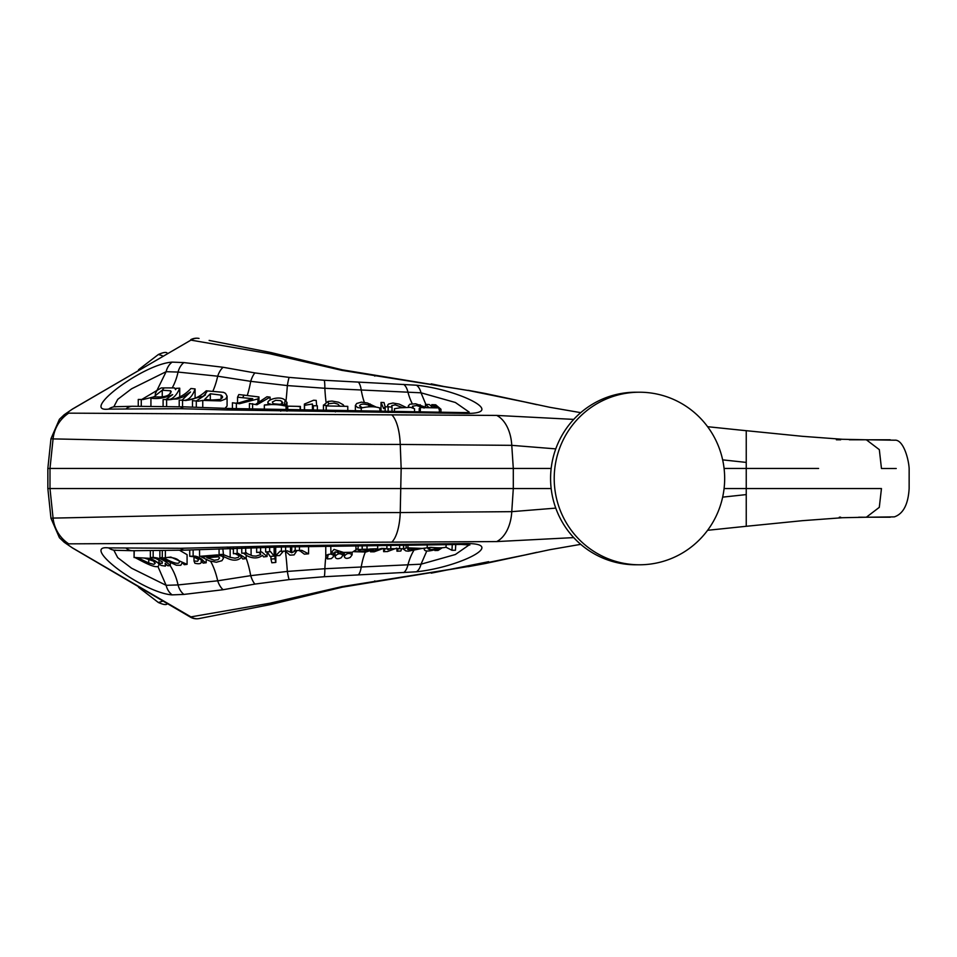 <?xml version="1.0" encoding="UTF-8"?>
<svg xmlns="http://www.w3.org/2000/svg" width="957" height="957" viewBox="0 0 957 957"><rect width="100%" height="100%" fill="white"/><g stroke="black" fill="none" stroke-linecap="round" stroke-linejoin="round"><path stroke-width="1.44" d="M158.312 563.063L158.934 564.642C158.922 572.43 132.592 555.395 134.231 557.476L149.16 558.314A41.976 30.54 -89.7 0 1 158.312 563.063L149.16 558.314M158.934 564.642L158.934 559.618L158.934 564.642M134.076 550.742L134.076 557.536L134.231 550.742M179.605 550.299L187.082 554.665L187.082 564.367L170.813 557.07L162.307 558.075L162.307 550.682M416.403 571.796C459.575 567.262 509.351 542.392 463.87 543.6L280.712 545.813L180.514 548.301L108.631 547.894C79.084 544.377 142.533 592.957 172.128 594.883L183.888 594.417L223.125 589.727L254.933 584.081L289.146 579.607L324.267 576.724L416.403 571.796A16.592 8.948 -94.2 0 0 421.032 564.187L324.854 568.721L287.351 571.425L250.71 575.659L217.682 580.803L178.05 584.93L166.123 585.313L131.576 568.207L117.723 557.644L114.158 550.849M235.147 553.625L239.322 555.933L238.293 557.381L235.051 558.194L230.159 557.345L230.159 548.493L233.388 549.139M157.917 566.496L166.123 585.313A16.592 13.374 88.3 0 0 172.128 594.883M463.87 543.6A16.592 8.852 88.8 0 1 461.214 544.437L281.454 547.009L184.868 550.131L132.509 550.718A16.592 12.453 91 0 1 126.384 548.445M469.229 544.856L455.353 554.522L421.032 564.187L426.762 551.053M274.133 549.139L274.958 549.067L275.831 551.866M325.763 547.165L326.146 546.244M525.166 554.94L469.229 566.353L341.733 586.677L269.766 603.245L190.933 616.882L72.002 547.619M431.236 573.147L488.668 561.687M525.584 554.857L485.498 563.47L549.797 549.701L580.72 544.342M66.428 543.863L496.695 541.578L573.721 537.607M78.773 551.555A12.441 11.819 -64.2 0 1 77.302 550.706M162.188 601.367L158.407 602.515C163.216 604.621 166.123 605.111 167.092 603.975M72.72 548.11L190.778 617.337A12.441 12.441 0 0 0 199.032 618.569L270.221 604.609L199.032 618.569A12.441 11.352 78.9 0 1 196.628 618.748A12.441 11.352 78.9 0 1 190.933 616.882L191.125 616.846M270.221 604.609L269.766 603.245M374.809 580.887A12.441 3.05 82.4 0 1 373.996 581.485M469.229 566.353L342.139 587.203L270.819 604.489M707.594 530.298L746.245 526.29L746.245 494.59L722.643 497.138M555.766 508.119L511.768 511.66L400.241 512.557C252.887 512.868 68.521 518.048 53.066 518.06L51.104 518.347M818.594 468.44L746.245 468.44L746.245 488.56L881.457 488.56C918.206 488.56 918.206 488.56 881.457 488.56L724.078 488.56M707.594 426.702L746.245 430.71L746.245 468.44L724.078 468.44M881.457 468.499C918.158 468.499 918.158 468.499 881.457 468.499L896.231 468.499M802.672 488.56C823.845 488.56 823.845 488.56 802.672 488.56M791.702 488.56L768.949 488.56M227.192 409.967L180.514 408.699L108.631 409.106C79.084 412.623 142.533 364.043 172.128 362.117L183.888 362.583L223.125 367.273L254.933 372.919L289.146 377.393L324.267 380.276L416.403 385.204C459.575 389.738 509.351 414.608 463.87 413.4L227.192 409.967A16.592 5.993 -87.8 0 1 229.788 408.507L184.868 406.869L132.509 406.282A16.592 12.453 -91 0 0 126.384 408.555M525.166 402.06L469.229 390.647L341.924 370.359L269.766 353.755L190.933 340.118L72.002 409.381M431.236 383.853L447.027 387.154M525.584 402.143L485.498 393.53L549.797 407.299L580.72 412.658M66.428 413.137L496.695 415.422L573.721 419.393M555.766 448.881L511.768 445.34L400.241 444.443C252.887 444.132 68.521 438.952 53.066 438.94L51.104 438.653M72.66 408.926L64.203 414.74L59.418 419.286L50.972 438.713L47.85 468.44L513.299 468.44L511.768 445.34A35.194 22.119 91.1 0 0 496.695 415.422M72.66 548.074L64.203 542.26L59.418 537.714L50.972 518.287L47.85 488.56L513.299 488.56L513.299 468.44L551.16 468.44M881.457 468.44L879.327 449.646L866.336 439.777L890.213 439.777M551.16 488.56L513.299 488.56L511.768 511.66A35.194 22.119 -91.1 0 1 496.695 541.578M746.245 462.41L722.643 459.862M416.403 385.204A16.592 8.948 94.2 0 1 421.032 392.813L324.854 388.279L287.351 385.575L250.71 381.341L217.682 376.197L178.05 372.07L166.123 371.687L131.576 388.793L117.723 399.356L114.158 406.151M469.229 412.144L455.353 402.478L421.032 392.813L425.841 404.404M225.027 408.316L227.072 406.007L227.096 396.246L225.816 398.902L220.684 400.923L202.752 400.421L202.752 407.479M202.752 400.421L198.338 401.198L192.477 400.66L192.477 407.12M196.424 400.899L205.48 394.894L203.339 396.222L185.814 400.54L182.536 400.217L182.536 406.797M184.976 408.806L185.897 408.854M138.263 406.211L138.263 399.452L143.215 399.512L153.694 396.916L159.604 396.964C167.068 396.748 170.753 394.691 170.633 390.803L162.247 390.253L162.247 396.916M141.265 399.452L141.265 406.187M150.931 398.172L150.931 406.187M181.997 400.193L190.503 391.987L183.182 396.856L177.368 398.985L163.097 399.595L163.097 406.33M165.621 399.667L172.667 394.631C164.353 398.112 157.104 399.284 150.931 398.124M153.694 396.916L162.2 390.265L164.161 387.908L161.231 387.932L141.744 399.476M155.142 394.117L166.123 371.687A16.592 13.374 -88.3 0 1 172.128 362.117M463.87 413.4A16.592 8.852 -88.8 0 0 461.214 412.563L229.788 408.507M209.128 340.417L270.221 352.391L209.128 340.417M469.229 390.647L342.319 369.833L270.819 352.511M374.809 376.113A12.441 3.05 -82.4 0 0 373.996 375.515M270.221 352.391L269.766 353.755M72.72 408.89L190.933 340.118A12.441 11.352 -78.9 0 1 196.628 338.252A12.441 11.352 -78.9 0 1 199.032 338.431A12.441 12.441 0 0 0 190.778 339.663L191.125 340.154M162.188 355.633L158.407 354.485C163.24 352.379 166.147 351.889 167.092 353.025M78.773 405.445A12.441 11.819 64.2 0 0 77.302 406.294M733.923 527.558L738.23 527.116M881.457 488.56L879.292 507.354L866.348 517.223L890.213 517.223M862.496 517.211L858.704 517.211M840.677 517.199L839.313 517.199M865.307 517.223L866.408 517.247M746.245 488.56L746.245 499.745M164.161 387.908L174.593 387.92L175.598 389.666L176.208 388.339L179.737 388.183C176.543 395.564 172.487 399.452 167.583 399.811C176.339 399.559 184.115 395.791 190.933 388.506L195.084 388.925C192.453 396.425 188.637 400.253 183.624 400.433C191.89 400.493 199.415 397.299 206.234 390.815L223.483 392.334L225.529 393.375L227.096 396.246M196.293 400.863L196.293 407.251M166.614 399.703L166.614 406.39M182.536 400.217L179.21 400.11L179.21 406.689M195.084 388.925L195.084 398.232M179.737 388.183L179.737 396.916M429.86 407.79L428.305 406.952L428.305 407.754M428.305 406.952L425.446 404.392L429.358 404.536L433.043 407.838M425.446 404.392L425.446 406.857M435.902 407.885L434.634 407.203L434.634 407.861M434.634 407.203L431.774 404.655L431.774 406.773M431.774 404.655L435.698 404.799L440.95 409.213L438.892 409.118M440.95 409.213L440.95 412.216M438.545 407.335L439.167 407.921M419.214 411.893L419.214 408.675L420.314 407.55L439.359 407.933L439.359 412.192M409.022 407.239L408.352 405.9L409.883 404.225L415.685 403.794L427.097 407.73M424.166 408.017L416.486 405.517L412.431 406.27L413.34 407.921M419.357 408.304L419.357 411.905M420.314 407.55L420.314 411.917M414.525 408.735L410.649 407.359L399.894 407.826L394.451 408.735L394.451 411.582M402.383 407.491L395.169 404.859L391.772 405.601L392.011 407.072L388.04 406.785L387.657 405.158L388.554 404.045L392.932 403.029L399.165 404.105L405.72 407.227M392.011 407.072L392.011 411.558M388.159 411.51L388.159 406.881L385.145 406.833L385.145 411.486M385.145 406.833L383.661 408.651L381.018 402.43L381.018 411.438M381.018 402.43L384.02 402.55L385.169 406.833M236.822 403.471L252.768 398.722L237.539 397.191L237.539 403.423M237.539 397.191L238.831 394.547L258.952 396.94L258.952 403.627M258.952 396.94L257.923 398.925L239.513 403.722L232.431 402.765L232.431 408.603M236.367 402.993L236.367 408.747M257.923 398.925L257.923 404.01M380.085 411.426L379.678 407.909C374.498 406.33 368.349 406.366 361.244 408.029L361.244 411.211M361.244 408.137L357.631 407.562L355.382 405.433L356.698 403.483L361.375 402.143L367.404 402.993L375.718 406.857M255.304 404.548L266.967 396.76L270.101 397.131L256.943 404.751L249.43 403.519L249.43 409.189M252.588 403.675L252.588 409.285M270.101 397.131L270.101 400.014M326.301 406.593L326.253 405.935L347.774 406.354L347.774 411.043M339.95 406.27L337.881 404.093L334.113 403.088L328.622 403.734L327.629 405.553L323.454 405.337L328.012 401.426L332.019 401.067L338.611 402.227L343.12 404.703L344.221 406.318M323.454 405.337L323.454 410.72M326.253 405.935L326.253 410.756M268.666 404.536L268.666 403.627C264.18 400.78 279.564 394.834 285.15 400.205L286.98 402.706L286.215 404.105L281.071 404.967L283.966 405.445C286.956 406.235 286.669 406.27 283.105 405.541C271.668 403.041 254.335 406.258 271.944 404.476L268.666 403.627L267.996 402.646L267.996 404.584M287.758 406.151L300.39 406.414L287.758 406.151L287.758 410.122M298.177 406.522L300.163 406.593L300.151 410.35M300.39 406.414L300.39 410.35M313.346 410.565L313.346 405.732L317.377 405.804L317.377 410.625M312.939 407.012L313.346 405.732C313.035 407.897 312.736 407.311 312.437 403.998L304.529 405.325L304.398 404.069L313.609 400.241L316.217 400.397L316.647 405.792M304.398 404.069L304.398 410.421M304.529 405.325L304.529 410.421M312.437 403.998L312.437 410.553M369.701 549.007C380.384 548.624 379.486 548.72 367.01 549.27L358.097 549.521L358.097 545.825M354.365 551.711L365.885 552.022L373.421 549.605L369.785 549.605C362.859 551.579 359.162 551.567 358.708 549.581L360.622 549.45M362.201 549.366L365.646 549.198M358.002 550.323L358.708 549.581M358.097 549.031L355.968 549.067M362.153 549.414L362.153 545.777M355.765 549.988L352.248 552.273L343.527 552.416L334.041 549.402L330.907 553.062L334.603 552.99L335.129 551.83L339.209 552.99L345.429 552.548M330.787 546.184L330.907 553.062M425.064 548.182L424.19 548.983C424.262 551.603 428.389 551.687 436.559 549.234L434.861 550.538L438.031 550.466L442.11 547.859M455.747 544.545L455.46 550.239L451.979 550.299L446.01 547.237C443.055 547.978 437.995 548.014 430.829 547.356L422.312 548.421L407.957 547.859L407.957 545.251M452.266 544.605L451.979 550.299M446.129 544.712L446.01 547.237M424.19 548.983L424.107 548.301M434.897 549.797L434.861 550.538M170.334 565.599C165.202 560.479 159.484 557.764 153.156 557.476L150.345 557.5L155.441 558.326L162.331 561.843L162.212 563.398L159.018 562.955L160.537 565.013A41.976 30.54 -89.7 0 1 160.943 565.408L165.358 566.137L165.19 563.362L167.798 565.766L170.334 565.599L170.334 562.86M153.156 550.801L153.156 557.476M150.345 550.813L150.345 557.5M159.018 559.654L159.018 562.955M165.37 550.634L165.37 558.051M162.307 557.309L160.393 557.907L176.375 565.228L180.789 565.288L182.261 562.728L184.306 564.69L187.082 564.367M189.737 556.268L193.625 556.735L198.578 559.63L197.62 561.233L194.008 561.041L194.881 563.242C199.726 564.355 201.819 563.601 201.149 560.993L203.135 563.111L206.198 562.764L194.857 556.125L189.737 556.268L189.737 549.976M194.008 556.842L194.008 561.041M201.221 561.771L201.149 560.993M206.198 559.534L206.198 562.764M193.135 549.856L193.135 556.089M409.452 547.906L406.115 547.978L403.651 549.318L405.852 550.909L408.364 551.184L422.181 548.421M406.115 545.275L406.115 547.978M199.893 556.316L217.323 555.885L201.568 557.034L209.38 560.898L216.366 562.238L221.916 560.706L223.471 558.218L222.443 556.352L217.43 554.904L199.893 556.316M201.568 556.256L201.568 557.034M398.399 548.469L396.976 551.208L400.839 551.029L401.725 548.744M403.543 545.311L403.543 548.72L390.791 548.66M399.631 545.358L399.631 548.768M389.786 548.947L387.884 549.665L388.638 548.78M390.791 545.454L390.791 548.923L381.58 548.385L370.526 551.818L374.175 551.806L383.35 548.433M386.903 545.502L386.903 549.007M385.348 548.672L383.637 551.651L387.489 551.555L396.545 548.146M383.637 548.445L383.637 551.651M396.976 548.241L396.976 551.208M370.526 550.861L370.526 551.818M233.388 548.361L233.388 553.732L238.161 553.361L246.164 558.553L246.164 555.036M230.159 557.345L222.849 554.378L219.081 554.605L226.307 557.811C232.838 561.089 237.886 560.922 241.475 557.309L242.779 559.008L246.164 558.553M223.436 554.318L222.849 548.768M219.081 548.911L219.081 554.605M237.157 548.217L237.157 553.505M275.831 562.417L274.958 558.744L270.963 559.091L271.836 562.8L275.831 562.417L275.831 555.682M274.958 549.067L274.958 558.744M270.963 556.376L270.963 559.091M274.133 547.165L274.133 556.125L270.508 551.567L265.651 552.022L265.651 547.368M269.659 547.26L269.659 551.854M267.29 551.95L270.125 556.436L274.133 556.125M267.063 551.962L267.063 556.519L261.751 551.998L256.655 552.44L256.655 547.595M260.579 547.488L260.579 552.273M258.833 552.345L260.783 554.055L260.495 554.713L256.081 556.101L252.684 555.897L245.686 553.002L241.762 553.242L241.762 548.062M246.547 552.835L245.686 553.002L245.686 547.93M243.437 553.134L247.038 555.802C252.995 558.768 258.187 558.613 262.601 555.323L263.534 556.902L267.063 556.519M281.406 547.009L281.406 551.423L280.15 551.148L275.7 555.682L279.659 555.574L283.571 551.029M275.7 547.129L275.7 555.682M308.585 546.507L308.585 553.816L301.814 550.347L294.17 550.61M299.469 546.662L299.469 550.849M295.223 546.746L295.223 550.957L291.741 552.775L287.447 550.861L281.406 551.423M291.741 546.806L291.741 552.775M290.509 546.83L290.509 551.722M285.629 546.926L285.629 551.268M285.461 551.268L289.923 555.144L294.098 554.904L296.873 550.73M299.828 550.718L304.386 554.163L308.585 553.816M350.226 557.429L352.116 554.845C349.245 552.608 346.625 553.11 344.257 556.352C344.855 558.589 346.853 558.948 350.226 557.429M341.182 557.787L342.917 555.287C340.07 552.919 337.438 553.361 335.046 556.591C335.704 558.936 337.749 559.343 341.182 557.787M327.378 558.948L331.325 558.637L333.323 556.807L333.407 555.06L330.643 554.031L327.138 554.845L325.763 556.866L327.378 558.948A41.976 6.352 -91.5 0 1 328.311 554.342M273.104 403.734L279.623 404.333L282.076 403.758L282.841 402.694L280.592 400.648L275.76 400.313L272.35 402L273.104 403.734M371.783 406.665L368.828 405.11C363.433 403.567 360.346 403.842 359.569 405.947L362.452 407.778M433.94 404.775L437.911 407.909M439.359 408.687L440.555 409.189M171.231 391.796L170.633 390.803L170.633 393.279M212.083 400.014L220.254 399.44L222.455 397.622L222.55 396.509L221.103 395.109L210.313 393.77L204.631 399.464L212.083 400.014M210.313 393.77L210.313 399.87M206.915 557.74L218.71 556.771L219.536 558.051L218.052 559.701L214.332 560.228L206.915 557.74M418.664 548.469L409.823 549.868L407.694 549.354L408.34 548.301L413.197 548.194M167.798 557.405L170.49 557.524C175.789 558.087 178.792 559.546 179.497 561.915C178.576 566.365 165.382 558.601 163.994 558.063M137.856 557.859L148.718 562.979L153.862 564.367L155.154 563.41L153.347 561.077L144.292 558.027M435.902 550.478L440.447 547.859M431.236 547.368L428.006 548.792C429.681 550.024 433.294 549.701 438.844 547.823M343.527 552.416L352.248 552.273M336.984 550.801L338.754 551.447M639.432 564.786L635.807 564.786A86.286 85.221 -90 0 1 550.586 478.5A86.286 85.221 -90 0 1 635.807 392.214L639.432 392.214A86.286 85.221 -90 0 1 724.664 478.5A86.286 85.221 -90 0 1 639.432 564.786A86.286 85.221 -90 0 1 554.211 478.5A86.286 85.221 -90 0 1 639.432 392.214M210.636 561.328A50.278 24.332 -93.1 0 1 217.682 580.803A16.592 8.541 79.1 0 0 223.125 589.727M170.131 565.623A50.278 36.581 -89.7 0 1 178.05 584.93A16.592 12.25 85.6 0 0 183.888 594.417M246.164 558.314A50.278 14.176 -93.8 0 1 250.71 575.659A16.592 5.371 79.3 0 0 254.933 584.081M115.63 550.155L115.283 550.287A16.592 13.649 -88 0 1 108.631 547.894M180.514 548.301A16.592 9.08 88.2 0 0 184.857 550.131M227.192 547.033A16.592 5.993 87.8 0 0 229.788 548.493M280.712 545.813A16.592 1.938 88.8 0 0 281.454 547.009M335.393 545.095A16.592 2.022 89.2 0 1 334.699 546.124M388.303 544.557A16.592 5.742 89.4 0 1 386.413 545.502M365.311 552.105A50.278 18.255 -91 0 0 361.22 566.999A16.592 5.802 87.3 0 1 358.361 574.87M325.787 557.165A50.278 7.608 -91.5 0 0 324.854 568.721A16.592 2.117 85.9 0 1 324.267 576.724M413.663 550.718A50.278 25.755 -91.4 0 0 407.909 564.929A16.592 8.23 86.5 0 1 403.675 572.597M285.401 551.28A50.278 3.385 -92.2 0 1 287.351 571.425A16.592 1.675 83.6 0 0 289.146 579.607M446.417 543.875A16.592 8.23 89.1 0 1 443.857 544.736M483.704 563.733A12.441 8.613 79.1 0 1 482.735 563.996L468.033 566.7M391.88 414.931A35.194 12.764 90.2 0 1 400.241 444.443L401.162 468.44L400.241 512.557A35.194 12.764 -90.2 0 1 391.88 542.069M68.689 413.161A35.194 34.895 93.3 0 0 53.066 438.94L49.991 468.44L49.991 488.56L53.066 518.06A35.194 34.895 -93.3 0 0 68.689 543.839M412.264 403.722A50.278 25.755 91.4 0 1 407.909 392.071A16.592 8.23 -86.5 0 0 403.675 384.403M364.33 402.311A50.278 18.255 91 0 1 361.22 390.001A16.592 5.802 -87.3 0 0 358.361 382.13M326.062 402.06A50.278 7.608 91.5 0 1 324.854 388.279A16.592 2.117 -85.9 0 0 324.267 380.276M285.987 400.935A50.278 3.385 92.2 0 0 287.351 385.575A16.592 1.675 -83.6 0 1 289.146 377.393M247.301 395.373A50.278 14.176 93.8 0 0 250.71 381.341A16.592 5.371 -79.3 0 1 254.933 372.919M213.052 390.791A50.278 24.332 93.1 0 0 217.682 376.197A16.592 8.541 -79.1 0 1 223.125 367.273M172.224 387.908A50.278 36.581 89.7 0 0 178.05 372.07A16.592 12.25 -85.6 0 1 183.888 362.583M446.417 413.125A16.592 8.23 -89.1 0 0 443.857 412.264M388.303 412.443A16.592 5.742 -89.4 0 0 386.413 411.498M335.393 411.905A16.592 2.022 -89.2 0 0 334.699 410.876M280.712 411.187A16.592 1.938 -88.8 0 1 281.454 409.991M180.514 408.699A16.592 9.08 -88.2 0 1 184.857 406.869M115.63 406.845L115.283 406.713A16.592 13.649 88 0 0 108.631 409.106M483.704 393.267A12.441 8.613 -79.1 0 0 482.735 393.004L468.033 390.3M367.01 549.27L367.01 545.717M251.093 547.763L251.093 555.359M284.229 404.739A41.976 2.823 92.2 0 0 285.15 400.205M281.825 401.282L281.825 403.878M328.622 403.734A41.976 6.352 91.5 0 1 328.012 401.426M372.608 406.665A41.976 15.24 91 0 1 370.263 404.021M242.719 397.633A41.976 11.843 93.8 0 0 243.975 395.014M423.532 407.634A41.976 21.509 91.4 0 1 420.063 404.703M203.339 396.222A41.976 20.324 93.1 0 0 207.298 391.054M221.103 395.109L221.103 399.009M368.828 405.11L368.828 406.773M236.822 553.529A41.976 11.843 -93.8 0 1 241.475 557.309M371.842 551.053A41.976 15.24 -91 0 0 371.149 551.818M194.857 556.125A41.976 20.324 -93.1 0 1 205.169 562.883M148.718 558.936L148.718 562.979M115.283 550.287L132.509 550.718M461.214 544.437L469.887 545M138.538 587.263L158.503 602.599M485.498 563.47L482.759 563.996M866.432 439.753L894.639 440.196C903.145 439.215 908.576 458.403 909.15 468.487L909.138 488.56C908.181 504.423 903.241 513.861 894.34 516.876L866.432 517.247M866.396 439.765L862.281 439.742M536.889 404.667L525.764 402.203M47.85 488.56L47.85 468.44M738.23 429.884L802.313 436.308L842.519 439.287L866.54 439.777M849.278 439.777L863.322 439.789M836.382 439.777L840.689 439.801M865.08 439.777L878.957 439.777M865.583 439.777L873.274 439.777M746.245 430.71L733.923 429.442M468.655 412.575L461.214 412.563M115.283 406.713L132.509 406.282M485.498 393.53L482.759 393.004M158.503 354.401L138.538 369.737M878.969 517.223L865.08 517.223M865.583 517.223L873.274 517.223M746.245 526.29L802.54 520.668L842.519 517.713L866.54 517.223M862.281 517.259L865.798 517.235M536.889 552.333L525.764 554.797M408.352 407.215L408.352 405.9M414.537 411.833L414.537 408.735M387.585 406.881L387.585 405.612M355.382 411.139L355.382 405.433M323.43 410.72L323.43 405.038M326.134 410.756L326.134 406.235M286.035 410.086L286.035 405.529M264.335 409.608L264.335 405.134M286.98 411.211L286.98 402.287M377.668 545.598L377.668 548.612M362.248 545.777L362.248 549.234M355.992 550.395L355.908 545.861M165.86 565.324L165.86 563.936M159.867 557.548L159.867 550.73M403.651 549.402L403.651 545.311M427.205 547.548L427.205 544.988M223.471 558.218L223.471 555.574M199.558 555.969L199.558 549.629M352.116 554.845L352.116 552.297M344.257 556.352L344.257 552.763M342.917 555.287L342.917 552.943M335.046 556.591L335.046 551.986M333.622 555.766L333.622 553.014M325.763 547.237L325.763 556.986"/></g></svg>
